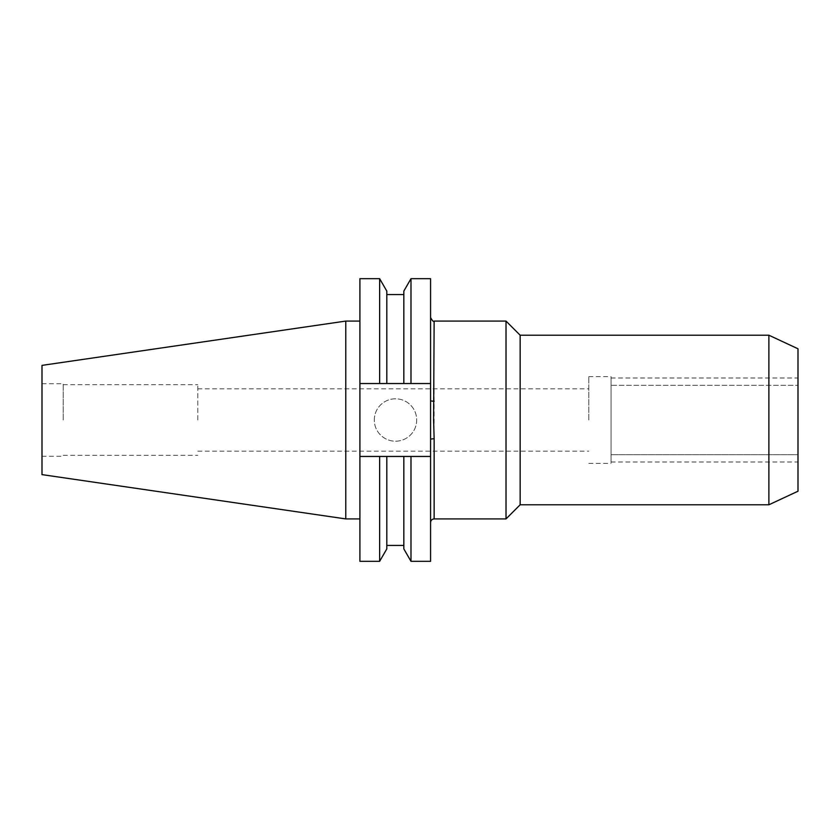 <?xml version="1.0" encoding="UTF-8"?>
<svg xmlns="http://www.w3.org/2000/svg" width="840" height="840" viewBox="0 0 840 840"><rect width="100%" height="100%" fill="white"/><g stroke="black" fill="none" stroke-linecap="round" stroke-linejoin="round"><path stroke-width="0.63" stroke-dasharray="4.2 3.15" d="M430.574 400.533L430.574 439.467M798 384.668L798 454.703L611.058 454.703L798 454.703L798 384.668M611.058 384.668L611.058 377.99L611.058 385.298L798 385.298L611.058 385.298L611.058 420L611.058 376.604L611.058 455.332L611.058 384.668M798 455.332L798 462.011L798 455.332M611.058 455.332L611.058 462.011L611.058 455.332M374.294 420A21.2 21.2 0 0 1 395.493 398.8A21.2 21.2 0 0 1 416.693 420A21.2 21.2 0 0 1 395.493 441.2A21.2 21.2 0 0 1 374.294 420A21.2 21.2 0 0 1 395.493 398.8A21.2 21.2 0 0 1 416.693 420A21.2 21.2 0 0 1 395.493 441.2A21.2 21.2 0 0 1 374.294 420M588.798 420L588.798 376.604L588.798 420M197.788 420L197.788 384.668L197.788 420M63.231 420L63.231 383.764L63.231 420M42 474.621L42 365.379M345.776 518.92L345.776 321.08M798 491.211L798 348.789M768.884 504.788L768.884 335.213M520.149 504.788L520.149 335.213M506.016 518.92L506.016 321.08M359.909 420L359.909 518.92L359.909 420M410.991 561.32L410.991 456.456L430.574 456.456L430.574 383.544L359.909 383.544L379.638 383.544L379.638 278.681M430.574 278.681L430.574 383.544L359.909 383.544L359.909 278.681M430.574 383.544L410.991 383.544L410.991 278.681M379.638 383.544L386.81 383.544L386.81 291.092M386.81 383.544L386.81 294.567L386.81 383.544L403.83 383.544L403.83 291.092M403.83 383.544L410.991 383.544M359.909 561.32L359.909 456.456L379.638 456.456L379.638 561.32M430.574 561.32L430.574 456.456L359.909 456.456L430.574 456.456M359.909 383.544L359.909 456.456M386.81 548.909L386.81 456.456L379.638 456.456M386.81 456.456L386.81 545.433L386.81 456.456L403.83 456.456L403.83 548.909M410.991 456.456L403.83 456.456M611.058 420L611.058 463.397L611.058 420M434.133 518.92L434.133 321.08M611.058 377.99L798 377.99M611.058 462.011L798 462.011M588.798 376.604L611.058 376.604M197.788 388.846L588.798 388.846M63.231 384.668L197.788 384.668M42 383.764L63.231 383.764M42 456.236L63.231 456.236M63.231 455.332L197.788 455.332M197.788 451.154L588.798 451.154M588.798 463.397L611.058 463.397"/><path stroke-width="1.26" d="M379.638 383.544L359.909 383.544L359.909 278.681L379.638 278.681L379.638 383.544L403.83 383.544L403.83 291.092L410.991 278.681L430.574 278.681L430.574 439.467A3.56 0.672 180 0 1 434.133 438.784L434.133 518.92C431.97 519.131 430.784 520.317 430.574 522.48M345.776 518.92L345.776 321.08L42 365.379L42 474.621L345.776 518.92L359.909 518.92M768.884 335.213L798 348.789L798 491.211L768.884 504.788L768.884 335.213L520.149 335.213L520.149 504.788L768.884 504.788M434.133 438.784L433.598 420L434.133 321.08L506.016 321.08L506.016 518.92L520.149 504.788M410.991 278.681L410.991 383.544L430.574 383.544M379.638 278.681L386.81 291.092L386.81 383.544M403.83 383.544L410.991 383.544M359.909 456.456L359.909 561.32L379.638 561.32L379.638 456.456L359.909 456.456L359.909 383.544M410.991 456.456L410.991 561.32L430.574 561.32L430.574 456.456L386.81 456.456L386.81 548.909L379.638 561.32M430.574 439.467L430.574 456.456M386.81 456.456L379.638 456.456M403.83 456.456L403.83 548.909L410.991 561.32M434.133 401.216A3.56 0.672 0 0 1 430.574 400.533M434.133 518.92L506.016 518.92M386.81 294.567L403.83 294.567M386.81 545.433L403.83 545.433M345.776 321.08L359.909 321.08M520.149 335.213L506.016 321.08M434.133 321.08C433.619 322.108 432.421 320.922 430.574 317.52"/></g></svg>
